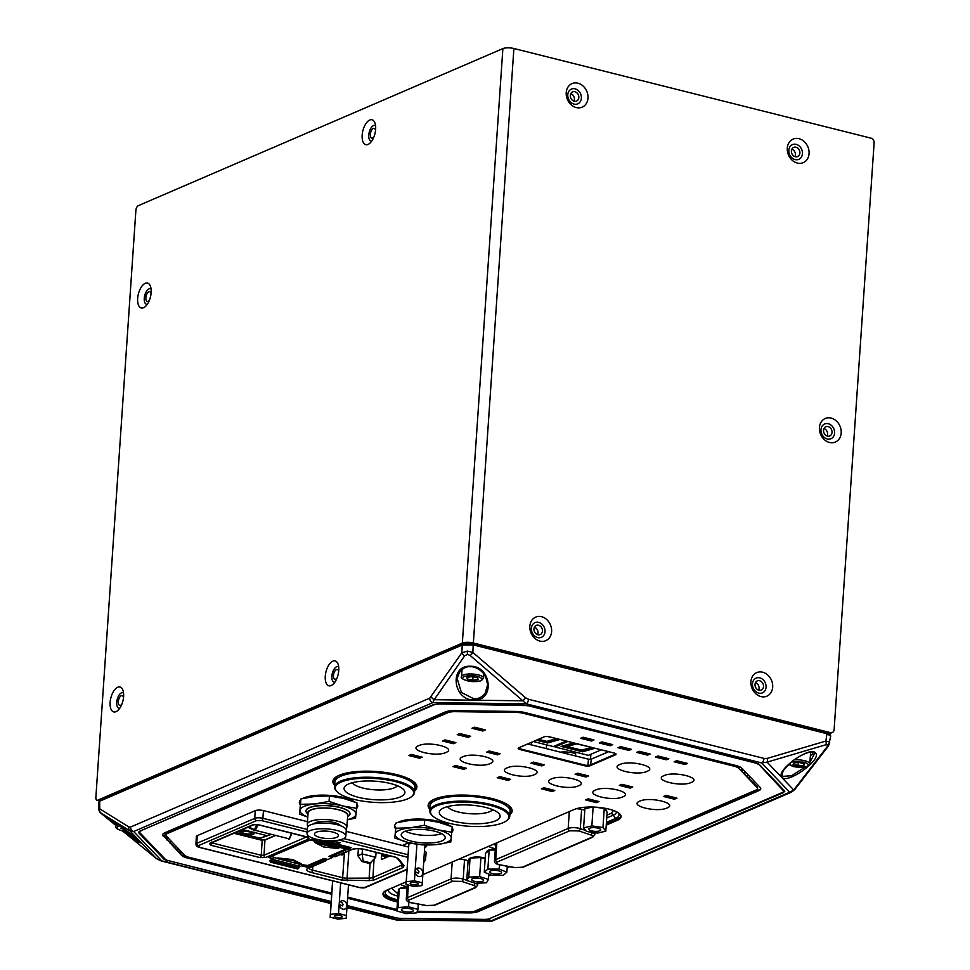 <?xml version="1.0" encoding="UTF-8"?>
<svg xmlns="http://www.w3.org/2000/svg" width="970" height="970" viewBox="0 0 970 970"><rect width="100%" height="100%" fill="white"/><g stroke="black" fill="none" stroke-linecap="round" stroke-linejoin="round"><path stroke-width="1.45" d="M429.916 808.604A42.098 12.804 3.9 0 1 428.17 804.93A42.098 12.804 -176.1 0 0 429.916 808.604M428.243 804.579A42.098 12.804 -176.1 0 0 429.965 807.889M334.686 784.694A42.098 12.804 3.9 0 1 332.952 781.02A42.098 12.804 -176.1 0 0 334.686 784.694M333.025 780.668A42.098 12.804 -176.1 0 0 334.735 783.978M300.373 804.069A29.27 8.9 3.9 0 1 299.39 801.875A29.27 8.9 -176.1 0 0 300.373 804.069M299.487 801.523A29.27 8.9 -176.1 0 0 300.445 803.378M395.602 827.98A29.27 8.9 3.9 0 1 394.608 825.785A29.27 8.9 -176.1 0 0 395.602 827.98M394.705 825.434A29.27 8.9 -176.1 0 0 395.675 827.277M606.335 823.688L617.393 818.922A25.462 7.736 -176.1 0 0 621.043 815.94M383.138 893.188A25.462 7.736 -176.1 0 0 397.554 900.524M509.965 813.345A42.098 12.804 -176.1 0 0 512.124 810.289M414.736 789.434A42.098 12.804 -176.1 0 0 416.894 786.391M356.645 807.052A29.27 8.9 -176.1 0 0 357.7 805.488M451.874 830.951A29.27 8.9 -176.1 0 0 452.917 829.398M424.787 846.01L425.369 845.755A10.027 3.043 -176.1 0 0 426.509 845.028M621.103 816.303A25.462 7.736 3.9 0 1 617.344 819.638A25.462 7.736 -176.1 0 0 621.103 816.303M488.759 875.025L489.935 874.528L488.759 875.025M507.213 867.083L508.571 866.501L507.213 867.083M606.286 824.403L617.344 819.638L606.286 824.403M397.506 901.239A25.462 7.736 3.9 0 1 383.029 893.54A25.462 7.736 -176.1 0 0 397.506 901.239M512.148 810.653A42.098 12.804 3.9 0 1 509.917 814.06A42.098 12.804 -176.1 0 0 512.148 810.653M416.918 786.755A42.098 12.804 3.9 0 1 414.687 790.15A42.098 12.804 -176.1 0 0 416.918 786.755M357.736 805.852A29.27 8.9 3.9 0 1 356.596 807.768A29.27 8.9 -176.1 0 0 357.736 805.852M452.966 829.762A29.27 8.9 3.9 0 1 451.826 831.678A29.27 8.9 -176.1 0 0 452.966 829.762M426.727 845.379A10.027 3.043 3.9 0 1 425.321 846.47A10.027 3.043 -176.1 0 0 426.727 845.379M783.445 789.701L758.334 763.754L783.42 789.98A6.814 2.073 3.9 0 1 783.724 790.659A6.814 2.073 3.9 0 0 783.42 789.98L783.372 790.695A6.814 2.073 3.9 0 1 783.675 791.374A6.814 2.073 3.9 0 1 782.657 792.357L489.341 918.723A6.814 2.073 3.9 0 1 484.636 919.39L400.513 918.335A6.814 2.073 3.9 0 1 395.845 917.765L347.09 905.531M331.194 901.53L168.222 860.62A6.814 2.073 3.9 0 1 165.3 859.287L140.032 832.878A6.814 2.073 3.9 0 1 139.728 832.199L139.777 831.484A6.814 2.073 3.9 0 1 139.91 831.108A6.814 2.073 3.9 0 0 139.777 831.484L138.977 833.036L164.185 859.371L164.306 858.244M341.67 917.183A4.013 1.225 3.9 0 1 337.136 917.426A4.013 1.225 3.9 0 1 334.262 916.056A4.013 1.225 3.9 0 1 334.868 915.474A4.013 1.225 3.9 0 1 339.403 915.219A4.013 1.225 3.9 0 1 342.264 916.601A4.013 1.225 3.9 0 1 341.67 917.183M339.379 904.452L342.434 905.907L343.101 904.464L341.307 901.7L340.397 901.627M343.416 900.79A4.413 3.613 66.7 0 0 341.391 900.936A4.413 3.613 66.7 0 0 339.464 905.24A4.413 3.613 66.7 0 0 342.846 909.169A4.413 3.613 66.7 0 0 344.871 909.035A4.413 3.613 66.7 0 0 346.811 904.731A4.413 3.613 66.7 0 0 343.416 900.79M340.64 882.87L338.554 913.522L330.418 914.358L332.698 880.881M330.418 914.358L330.127 917.159L337.984 919.123L346.12 918.299L346.411 915.498L338.554 913.522M348.497 884.846L346.411 915.498M330.127 917.159L332.601 880.857M810.362 755.763A13.034 3.965 -176.1 0 0 810.556 755.678A13.034 3.965 -176.1 0 0 812.508 753.799A13.034 3.965 -176.1 0 0 811.551 752.162M343.259 798.334L356.936 802.893L356.56 808.301L342.737 805.961L329.072 801.402L329.436 795.994L343.259 798.334M300.942 798.904L299.56 814.121L300.942 798.904L315.262 796.346L329.436 795.994M347.369 819.82L355.553 818.11L356.56 808.301M299.56 814.121L307.769 817.104M329.072 801.402L314.753 803.96L300.579 804.312M307.781 816.982A28.069 8.536 3.9 0 1 299.997 810.314A28.069 8.536 3.9 0 1 314.753 803.96A28.069 8.536 3.9 0 1 342.737 805.961A28.069 8.536 3.9 0 1 355.978 814.315A28.069 8.536 3.9 0 1 347.381 819.686M305.999 810.75A22.055 6.705 3.9 0 1 307.284 808.762A22.055 6.705 3.9 0 1 328.442 805.621A22.055 6.705 3.9 0 1 348.982 811.599A22.055 6.705 3.9 0 1 349.988 813.891M368.066 144.409A12.828 6.22 104.1 0 1 362.162 135.121A12.828 6.22 104.1 0 1 369.74 120.025A12.828 6.22 104.1 0 1 374.844 122.705A12.828 6.22 104.1 0 1 369.655 143.415A12.828 6.22 104.1 0 1 368.066 144.409M375.584 125.76A8.015 3.892 -75.9 0 0 373.498 125.615A8.015 3.892 -75.9 0 0 368.83 134.381A8.015 3.892 -75.9 0 0 371.74 141.062M331.182 685.547A12.828 6.22 104.1 0 1 325.265 676.26A12.828 6.22 104.1 0 1 332.843 661.152A12.828 6.22 104.1 0 1 337.96 663.832A12.828 6.22 104.1 0 1 332.758 684.541A12.828 6.22 104.1 0 1 331.182 685.547M338.688 666.899A8.015 3.892 -75.9 0 0 336.614 666.754A8.015 3.892 -75.9 0 0 331.934 675.52A8.015 3.892 -75.9 0 0 334.856 682.201M143.572 307.708A12.828 6.22 104.1 0 1 137.655 298.421A12.828 6.22 104.1 0 1 145.233 283.325A12.828 6.22 104.1 0 1 150.35 286.004A12.828 6.22 104.1 0 1 145.148 306.714A12.828 6.22 104.1 0 1 143.572 307.708M151.077 289.06A8.015 3.892 -75.9 0 0 149.004 288.914A8.015 3.892 -75.9 0 0 144.324 297.681A8.015 3.892 -75.9 0 0 147.246 304.362M116.036 711.653A12.828 6.22 104.1 0 1 110.119 702.365A12.828 6.22 104.1 0 1 117.697 687.269A12.828 6.22 104.1 0 1 122.814 689.949A12.828 6.22 104.1 0 1 117.612 710.658A12.828 6.22 104.1 0 1 116.036 711.653M123.542 693.004A8.015 3.892 -75.9 0 0 121.468 692.859A8.015 3.892 -75.9 0 0 116.788 701.637A8.015 3.892 -75.9 0 0 119.698 708.306M576.277 107.573A12.828 10.524 -113.3 0 1 566.225 92.647A12.828 10.524 -113.3 0 1 577.938 83.19A12.828 10.524 -113.3 0 1 587.99 98.115A12.828 10.524 -113.3 0 1 576.277 107.573M575.101 88.852A8.015 6.572 66.7 0 0 567.777 94.757A8.015 6.572 66.7 0 0 574.058 104.093A8.015 6.572 66.7 0 0 581.382 98.176A8.015 6.572 66.7 0 0 575.101 88.852M797.34 163.069A12.828 10.524 -113.3 0 1 787.288 148.143A12.828 10.524 -113.3 0 1 799.001 138.686A12.828 10.524 -113.3 0 1 809.053 153.612A12.828 10.524 -113.3 0 1 797.34 163.069M796.152 144.348A8.015 6.572 66.7 0 0 788.84 150.265A8.015 6.572 66.7 0 0 795.121 159.589A8.015 6.572 66.7 0 0 802.432 153.672A8.015 6.572 66.7 0 0 796.152 144.348M539.902 641.085A12.828 10.524 -113.3 0 1 529.85 626.159A12.828 10.524 -113.3 0 1 541.563 616.702A12.828 10.524 -113.3 0 1 551.615 631.628A12.828 10.524 -113.3 0 1 539.902 641.085M538.726 622.364A8.015 6.572 66.7 0 0 531.402 628.281A8.015 6.572 66.7 0 0 537.683 637.605A8.015 6.572 66.7 0 0 545.007 631.688A8.015 6.572 66.7 0 0 538.726 622.364M760.965 696.581A12.828 10.524 -113.3 0 1 750.913 681.655A12.828 10.524 -113.3 0 1 762.626 672.198A12.828 10.524 -113.3 0 1 772.678 687.124A12.828 10.524 -113.3 0 1 760.965 696.581M759.789 677.86A8.015 6.572 66.7 0 0 752.465 683.777A8.015 6.572 66.7 0 0 758.746 693.101A8.015 6.572 66.7 0 0 766.07 687.184A8.015 6.572 66.7 0 0 759.789 677.86M829.483 442.465A12.828 10.524 -113.3 0 1 819.432 427.54A12.828 10.524 -113.3 0 1 831.144 418.082A12.828 10.524 -113.3 0 1 841.196 433.008A12.828 10.524 -113.3 0 1 829.483 442.465M828.307 423.745A8.015 6.572 66.7 0 0 820.984 429.649A8.015 6.572 66.7 0 0 827.264 438.986A8.015 6.572 66.7 0 0 834.588 433.069A8.015 6.572 66.7 0 0 828.307 423.745M99.449 800.614L97.727 800.177A4.013 1.94 104.1 0 1 97.012 800.262A4.013 1.94 104.1 0 1 95.872 797.279L135.885 210.417A4.013 1.94 104.1 0 1 138.249 205.688L502.872 48.609A8.015 2.437 3.9 0 1 513.882 48.5L870.987 138.152A4.013 3.286 -113.3 0 1 874.128 142.82L834.115 729.682A4.013 3.286 66.7 0 1 832.296 732.508L829.774 733.599A4.013 3.286 -113.3 0 1 829.52 733.696M97.727 800.177L462.338 643.098A8.015 2.437 3.9 0 1 473.36 642.989L830.453 732.641A4.013 3.286 66.7 0 0 832.296 732.508M599.812 830.781A6.014 1.831 3.9 0 1 593.009 831.157A6.014 1.831 3.9 0 1 588.705 829.095A6.014 1.831 3.9 0 1 589.602 828.222A6.014 1.831 3.9 0 1 596.404 827.846A6.014 1.831 3.9 0 1 600.709 829.908A6.014 1.831 3.9 0 1 599.812 830.781M583.588 827.859L591.846 825.906L602.964 827.543L605.826 831.144L597.568 833.097L586.45 831.46L583.588 827.859L584.886 808.81L592.391 807.028M595.046 807.137L604.261 808.495L607.123 812.084L605.826 831.144M593.131 807.052L591.846 825.906M602.964 827.543L604.261 808.495M149.404 300.251A5.008 2.425 104.1 0 1 148.155 301.306A5.008 2.425 104.1 0 1 147.258 301.403A5.008 2.425 104.1 0 1 145.949 296.82A5.008 2.425 104.1 0 1 148.81 291.776A5.008 2.425 104.1 0 1 149.707 291.679A5.008 2.425 104.1 0 1 151.053 293.704M121.868 704.196A5.008 2.425 104.1 0 1 120.62 705.251A5.008 2.425 104.1 0 1 119.722 705.348A5.008 2.425 104.1 0 1 118.413 700.764A5.008 2.425 104.1 0 1 121.274 695.72A5.008 2.425 104.1 0 1 122.171 695.623A5.008 2.425 104.1 0 1 123.505 697.648M795.315 156.728A5.008 4.11 -113.3 0 1 791.459 152.254A5.008 4.11 -113.3 0 1 793.654 147.367A5.008 4.11 -113.3 0 1 795.958 147.21A5.008 4.11 -113.3 0 1 799.813 151.672A5.008 4.11 -113.3 0 1 797.619 156.57A5.008 4.11 -113.3 0 1 795.315 156.728M574.252 101.232A5.008 4.11 -113.3 0 1 570.396 96.757A5.008 4.11 -113.3 0 1 572.591 91.871A5.008 4.11 -113.3 0 1 574.907 91.701A5.008 4.11 -113.3 0 1 578.75 96.175A5.008 4.11 -113.3 0 1 576.556 101.074A5.008 4.11 -113.3 0 1 574.252 101.232M827.458 436.124A5.008 4.11 -113.3 0 1 823.615 431.65A5.008 4.11 -113.3 0 1 825.797 426.764A5.008 4.11 -113.3 0 1 828.113 426.594A5.008 4.11 -113.3 0 1 831.957 431.068A5.008 4.11 -113.3 0 1 829.762 435.966A5.008 4.11 -113.3 0 1 827.458 436.124M537.877 634.744A5.008 4.11 -113.3 0 1 534.034 630.27A5.008 4.11 -113.3 0 1 536.228 625.383A5.008 4.11 -113.3 0 1 538.532 625.226A5.008 4.11 -113.3 0 1 542.375 629.688A5.008 4.11 -113.3 0 1 540.193 634.586A5.008 4.11 -113.3 0 1 537.877 634.744M758.94 690.24A5.008 4.11 -113.3 0 1 755.084 685.778A5.008 4.11 -113.3 0 1 757.279 680.879A5.008 4.11 -113.3 0 1 759.595 680.722A5.008 4.11 -113.3 0 1 763.438 685.196A5.008 4.11 -113.3 0 1 761.244 690.082A5.008 4.11 -113.3 0 1 758.94 690.24M337.014 678.091A5.008 2.425 104.1 0 1 334.868 679.242A5.008 2.425 104.1 0 1 333.462 675.508A5.008 2.425 104.1 0 1 337.317 669.518A5.008 2.425 104.1 0 1 338.663 671.531M373.899 136.952A5.008 2.425 104.1 0 1 371.765 138.104A5.008 2.425 104.1 0 1 370.346 134.381A5.008 2.425 104.1 0 1 374.202 128.379A5.008 2.425 104.1 0 1 375.548 130.404M795.024 156.655A5.008 4.11 66.7 0 0 791.823 149.198M573.973 101.147A5.008 4.11 66.7 0 0 570.76 93.69M827.18 436.039A5.008 4.11 66.7 0 0 823.966 428.582M537.598 634.671A5.008 4.11 66.7 0 0 534.385 627.202M758.661 690.167A5.008 4.11 66.7 0 0 755.448 682.71M417.197 911.533L468.898 912.176A13.628 4.147 -176.1 0 0 478.295 910.842L758.77 790.016A13.628 4.147 -176.1 0 0 760.735 788.392M162.717 834.467A13.628 4.147 -176.1 0 0 163.299 835.461L181.681 854.679A13.628 4.147 -176.1 0 0 187.513 857.334L331.74 893.54M347.636 897.529L396.912 909.909M416.942 912.249L468.849 912.891L468.898 912.176M187.513 857.334L187.465 858.05L331.691 894.255M347.587 898.244L396.863 910.624M187.465 858.05A13.628 4.147 3.9 0 1 181.632 855.394L181.681 854.679M163.299 835.461L181.632 855.394M163.251 836.176A13.628 4.147 3.9 0 1 162.645 834.818A13.628 4.147 3.9 0 1 164.682 832.842L445.157 712.004A13.628 4.147 3.9 0 1 454.554 710.67L515.773 711.434A13.628 4.147 3.9 0 1 525.109 712.586L735.939 765.524A13.628 4.147 3.9 0 1 741.771 768.179L760.153 787.397A13.628 4.147 3.9 0 1 760.759 788.755A13.628 4.147 3.9 0 1 758.722 790.732L758.77 790.016M478.295 910.842L478.246 911.57L758.722 790.732M478.246 911.57A13.628 4.147 3.9 0 1 468.849 912.891M783.372 790.695L758.14 763.657M755.206 762.711L755.193 762.953A6.814 2.073 3.9 0 1 758.103 764.275M755.193 762.953L527.583 705.566M522.915 704.984L522.903 705.226A6.814 2.073 3.9 0 1 527.571 705.808M522.903 705.226L438.779 703.917M434.099 704.426L434.063 704.838A6.814 2.073 3.9 0 1 438.767 704.171M434.063 704.838L140.783 830.744M139.728 832.199A6.814 2.073 3.9 0 1 140.747 831.205M462.702 678.066L464.169 676.429C472.463 674.768 478.513 675.617 482.284 678.988L480.829 680.613C478.234 682.965 460.992 680.528 462.702 678.066M472.79 680.443L478.04 679.74L477.749 677.824L472.208 676.611L466.958 677.315L467.249 679.23L472.79 680.443L477.652 679.267L477.422 677.751M467.249 679.23L472.802 679.921L473.008 676.781M467.431 677.242L467.661 678.794L467.77 677.205M791.447 761.886L803.887 762.117C810.326 764.409 809.938 766.154 802.723 767.318L793.557 766.567L788.974 764.033M794.066 759.874A11.022 3.346 3.9 0 1 804.603 760.698A11.022 3.346 3.9 0 1 809.804 763.948L810.508 753.654A11.022 3.346 -176.1 0 0 809.768 752.332M793.036 764.772L798.08 766.191L803.778 765.766L804.421 763.911L799.365 762.493L793.666 762.917L793.036 764.772L803.778 765.766M798.08 766.191L798.371 762.565M793.981 762.893L793.472 764.36M803.536 763.669L803.427 765.281L803.948 763.778M500.666 873.497A6.014 1.831 3.9 0 1 493.863 873.861A6.014 1.831 3.9 0 1 489.559 871.8A6.014 1.831 3.9 0 1 490.468 870.939A6.014 1.831 3.9 0 1 497.27 870.563A6.014 1.831 3.9 0 1 501.563 872.624A6.014 1.831 3.9 0 1 500.666 873.497M484.26 872.236L487.861 869.108L499.162 869.084L506.873 872.188L503.272 875.316L491.96 875.34L484.26 872.236L485.558 853.188L489.159 850.059L495.246 850.047M489.159 850.059L487.861 869.108M506.873 872.188L507.274 866.259M499.162 869.084L499.453 864.816M482.708 881.233A6.014 1.831 3.9 0 1 475.906 881.597A6.014 1.831 3.9 0 1 471.602 879.547A6.014 1.831 3.9 0 1 472.511 878.674A6.014 1.831 3.9 0 1 479.313 878.299A6.014 1.831 3.9 0 1 483.606 880.36A6.014 1.831 3.9 0 1 482.708 881.233M466.752 880.481L468.765 877.135L479.629 876.601L488.468 879.414L486.443 882.773L475.591 883.294L466.752 880.481L468.049 861.433L470.062 858.086L480.926 857.553L485.17 858.899M488.468 879.414L488.832 874.079M479.629 876.601L480.926 857.553M468.765 877.135L470.062 858.086M127.555 831.423L121.626 830.611C117.406 829.398 116.109 828.089 117.746 826.67L120.062 825.797M122.062 827.264L120.595 828.247L125.736 830.029M124.378 829.993L125.057 829.508M121.129 827.895L124.609 829.168M417.549 884.494A4.013 1.225 3.9 0 1 413.002 884.737A4.013 1.225 3.9 0 1 410.14 883.367A4.013 1.225 3.9 0 1 410.746 882.785A4.013 1.225 3.9 0 1 415.281 882.53A4.013 1.225 3.9 0 1 418.143 883.912A4.013 1.225 3.9 0 1 417.549 884.494M415.257 871.763L418.312 873.218L418.967 871.775L417.185 869.011L416.275 868.938M419.295 868.101A4.413 3.613 66.7 0 0 417.258 868.247A4.413 3.613 66.7 0 0 415.33 872.551A4.413 3.613 66.7 0 0 418.725 876.48A4.413 3.613 66.7 0 0 420.75 876.346A4.413 3.613 66.7 0 0 422.678 872.042A4.413 3.613 66.7 0 0 419.295 868.101M413.85 886.434L421.998 885.61L422.289 882.809L414.433 880.833L406.284 881.669L405.993 884.47L413.85 886.434M411.522 843.282L408.891 843.56L405.993 884.47M422.289 882.809L424.86 845.003M408.891 843.56L406.284 881.669M416.918 844.264L414.433 880.833M412.48 911.485A6.014 1.831 3.9 0 1 405.678 911.861A6.014 1.831 3.9 0 1 401.386 909.799A6.014 1.831 3.9 0 1 402.283 908.926A6.014 1.831 3.9 0 1 409.085 908.55A6.014 1.831 3.9 0 1 413.378 910.612A6.014 1.831 3.9 0 1 412.48 911.485M396.839 910.988L398.027 907.556L408.576 906.768L417.924 909.423L416.736 912.855L406.187 913.643L396.839 910.988L398.137 891.939L399.325 888.508L407.073 887.926M417.924 909.423L418.288 904.101M408.576 906.768L408.891 902.076M398.027 907.556L399.325 888.508M355.141 802.178A29.27 8.9 -176.1 0 0 330.418 795.436A29.27 8.9 -176.1 0 0 303.719 797.995A29.27 8.9 -176.1 0 0 302.652 798.492M300.845 799.68A29.27 8.9 -176.1 0 0 299.342 802.226A29.27 8.9 -176.1 0 0 300.312 804.76M450.371 826.088A29.27 8.9 -176.1 0 0 425.648 819.347A29.27 8.9 -176.1 0 0 398.937 821.893A29.27 8.9 -176.1 0 0 397.87 822.402M396.075 823.578A29.27 8.9 -176.1 0 0 394.56 826.137A29.27 8.9 -176.1 0 0 395.53 828.671M509.868 814.776A42.098 12.804 -176.1 0 0 512.136 811.017A42.098 12.804 -176.1 0 0 482.054 796.588A42.098 12.804 -176.1 0 0 434.427 799.183A42.098 12.804 -176.1 0 0 428.134 805.294A42.098 12.804 -176.1 0 0 429.868 809.319M414.639 790.865A42.098 12.804 -176.1 0 0 416.906 787.106A42.098 12.804 -176.1 0 0 386.836 772.69A42.098 12.804 -176.1 0 0 339.197 775.285A42.098 12.804 -176.1 0 0 332.904 781.384A42.098 12.804 -176.1 0 0 334.638 785.409M331.764 893.127L189.15 857.322A10.427 3.165 3.9 0 1 184.7 855.285L166.306 836.067A10.427 3.165 3.9 0 1 165.846 835.037A10.427 3.165 3.9 0 1 167.398 833.521L447.885 712.683A10.427 3.165 3.9 0 1 455.063 711.665L516.283 712.441A10.427 3.165 3.9 0 1 523.424 713.314L734.254 766.251A10.427 3.165 3.9 0 1 738.716 768.276L757.097 787.495A10.427 3.165 3.9 0 1 757.558 788.537A10.427 3.165 3.9 0 1 756.006 790.041L475.518 910.878A10.427 3.165 3.9 0 1 468.34 911.897L417.282 911.254M396.936 909.484L347.66 897.117M687.524 763.426L676.648 760.698L674.114 761.777L685.002 764.518L687.524 763.426M650.118 754.029L639.23 751.301L636.708 752.393L647.584 755.121L650.118 754.029M612.713 744.645L601.824 741.904L599.302 742.996L610.178 745.736L612.713 744.645M485.388 729.925L474.512 727.185L471.978 728.276L482.866 731.016L485.388 729.925M676.939 798.128L666.063 795.4L663.529 796.491L674.417 799.219L676.939 798.128M632.731 787.034L621.843 784.306L619.321 785.385L630.197 788.125L632.731 787.034M588.523 775.939L577.635 773.199L575.101 774.29L585.989 777.019L588.523 775.939M544.303 764.833L533.427 762.105L530.893 763.196L541.781 765.924L544.303 764.833M500.096 753.738L489.207 750.998L486.685 752.089L497.561 754.83L500.096 753.738M455.888 742.632L445 739.904L442.465 740.995L453.354 743.723L455.888 742.632M647.026 771.368C658.727 766.894 629.906 759.643 619.83 764.53C608.069 768.992 636.999 776.267 647.026 771.368M691.246 782.463C702.947 778.001 674.126 770.738 664.05 775.624C652.289 780.086 681.219 787.373 691.246 782.463M666.984 807.986C678.685 803.524 649.864 796.261 639.788 801.159C628.026 805.609 656.957 812.896 666.984 807.986M622.764 796.891C634.465 792.429 605.644 785.166 595.568 790.053C583.807 794.515 612.737 801.802 622.764 796.891M578.557 785.797C590.257 781.323 561.436 774.06 551.36 778.958C539.599 783.42 568.529 790.695 578.557 785.797M534.349 774.69C546.049 770.228 517.228 762.966 507.152 767.852C495.391 772.314 524.321 779.601 534.349 774.69M490.129 763.596C501.829 759.122 473.008 751.871 462.933 756.758C451.171 761.22 480.101 768.495 490.129 763.596M445.921 752.49C457.622 748.028 428.801 740.765 418.725 745.663C406.963 750.113 435.894 757.4 445.921 752.49M606.238 825.118L617.296 820.353A25.462 7.736 -176.1 0 0 621.103 816.655A25.462 7.736 -176.1 0 0 602.916 807.937A25.462 7.736 -176.1 0 0 574.107 809.513L422.835 874.673M488.71 875.74L490.771 874.867M507.164 867.798L509.699 866.707M406.175 881.851L386.775 890.205A25.462 7.736 -176.1 0 0 382.968 893.903A25.462 7.736 -176.1 0 0 397.457 901.967M408.891 842.687A10.027 3.043 -176.1 0 0 408.273 842.918L402.332 845.476M424.69 847.44L425.272 847.186A10.027 3.043 -176.1 0 0 426.776 845.743A10.027 3.043 -176.1 0 0 426.558 845.028M356.548 808.483A29.27 8.9 -176.1 0 0 357.736 806.215A29.27 8.9 -176.1 0 0 356.863 803.803M451.765 832.393A29.27 8.9 -176.1 0 0 452.966 830.114A29.27 8.9 -176.1 0 0 452.093 827.713M422.156 757.158L411.28 754.43L408.746 755.521L419.634 758.249L422.156 757.158M466.376 768.264L455.488 765.536L452.966 766.615L463.842 769.355L466.376 768.264M510.584 779.359L499.708 776.63L497.173 777.722L508.062 780.45L510.584 779.359M554.791 790.465L543.915 787.725L541.381 788.816L552.269 791.556L554.791 790.465M599.011 801.559L588.123 798.831L585.601 799.923L596.477 802.651L599.011 801.559M470.632 736.279L459.756 733.55L457.222 734.642L468.11 737.37L470.632 736.279M594.004 739.94L583.115 737.212L580.593 738.303L591.47 741.031L594.004 739.94M631.409 749.337L620.533 746.609L617.999 747.7L628.887 750.428L631.409 749.337M668.827 758.734L657.939 755.994L655.417 757.085L666.293 759.813L668.827 758.734M584.667 765.766A4.013 1.225 -176.1 0 0 590.172 765.718L615.465 754.818A4.013 1.225 -176.1 0 0 616.059 754.236A4.013 1.225 -176.1 0 0 614.168 753.059L549.553 736.836A4.013 1.225 -176.1 0 0 544.049 736.885L518.756 747.785A4.013 1.225 -176.1 0 0 518.15 748.367A4.013 1.225 -176.1 0 0 520.041 749.543L584.667 765.766L584.716 765.051A4.013 1.225 -176.1 0 0 590.221 765.003L590.172 765.718M455.063 711.665L455.112 710.949A10.427 3.165 -176.1 0 0 447.934 711.968L447.885 712.683M167.398 833.521L167.446 832.806L447.934 711.968M167.446 832.806A10.427 3.165 -176.1 0 0 165.894 834.321L165.846 835.037M757.558 788.537L757.606 787.822A10.427 3.165 -176.1 0 0 757.146 786.779L757.097 787.495M738.716 768.276L757.146 786.779M738.764 767.561A10.427 3.165 -176.1 0 0 734.302 765.524L734.254 766.251M523.424 713.314L523.473 712.598L734.302 765.524M523.473 712.598A10.427 3.165 -176.1 0 0 516.331 711.725L516.283 712.441M455.112 710.949L516.331 711.725M686.505 763.172L685.002 764.518M675.181 761.317L685.05 763.802M649.1 753.775L647.584 755.121M637.775 751.932L647.633 754.405M611.694 744.39L610.178 745.736M600.369 742.535L610.227 745.009M484.369 729.67L482.866 731.016M473.045 727.815L482.914 730.301M675.92 797.873L674.417 799.219M664.595 796.03L674.465 798.504M631.712 786.779L630.197 788.125M620.388 784.936L630.245 787.41M587.505 775.673L585.989 777.019M576.18 773.83L586.038 776.303M543.285 764.578L541.781 765.924M531.96 762.735L541.83 765.209M499.077 753.484L497.561 754.83M487.752 751.629L497.61 754.102M454.869 742.377L453.354 743.723M443.545 740.534L453.402 743.008M421.138 756.903L419.634 758.249M409.813 755.06L419.683 757.534M465.357 768.01L463.842 769.355M454.033 766.154L463.89 768.64M509.565 779.104L508.062 780.45M498.24 777.261L508.11 779.735M553.773 790.211L552.269 791.556M542.448 788.355L552.318 790.829M597.993 801.305L596.477 802.651M586.668 799.462L596.526 801.935M469.613 736.024L468.11 737.37M458.289 734.181L468.158 736.654M592.985 739.686L591.47 741.031M581.66 737.843L591.518 740.316M630.391 749.082L628.887 750.428M619.066 747.239L628.936 749.713M667.809 758.467L666.293 759.813M656.484 756.624L666.341 759.098M615.465 754.818L615.513 754.102L590.221 765.003M518.356 748.015A4.013 1.225 -176.1 0 0 520.09 748.828L584.716 765.051M250.769 831.557A7.02 1.964 4.8 0 1 254.079 833.533A7.02 1.964 4.8 0 1 250.43 834.94A7.02 1.964 4.8 0 1 243.421 834.345A7.02 1.964 4.8 0 1 240.099 832.357A7.02 1.964 4.8 0 1 243.761 830.963A7.02 1.964 4.8 0 1 250.769 831.557M254.067 833.339A7.02 1.964 -175.2 0 0 254.116 833.145A7.02 1.964 -175.2 0 0 253.558 832.284L246.671 830.562A7.02 1.964 -175.2 0 0 240.136 831.981A7.02 1.964 -175.2 0 0 240.148 832.175M242.16 832.345A5.008 1.406 -175.2 0 0 244.501 833.557A5.008 1.406 -175.2 0 0 252.054 833.169M244.464 833.945A5.008 1.406 4.8 0 1 242.1 832.527A5.008 1.406 4.8 0 1 244.707 831.52A5.008 1.406 4.8 0 1 249.714 831.945A5.008 1.406 4.8 0 1 252.091 833.363A5.008 1.406 4.8 0 1 249.472 834.37A5.008 1.406 4.8 0 1 244.464 833.945M271.903 859.59L271.345 861.724L270.327 862.112L269.915 860.438L273.71 858.802L268.629 857.528L313.662 838.468M330.333 840.844L328.139 841.79L322.307 840.335M350.085 848.047L351.079 847.622L337.148 844.058L340.191 842.748L332.455 840.808M306.775 865.689L306.69 867.083L322.028 860.475L322.731 859.044L326.696 860.063L308.145 868.089C305.514 869.593 306.593 871.06 311.382 872.491L341.452 880.045L369.4 880.627L374.505 879.838L403.096 867.519L404.041 865.701L398.512 858.68L394.972 856.983L364.89 849.441C359.446 848.301 354.862 848.338 351.14 849.574L334.856 856.583L335.862 856.122L332.455 855.989L331.898 855.116L332.455 855.989L347.248 849.271M306.69 867.083L301.597 865.81L299.075 866.889M277.044 863.797L286.065 866.064M307.478 837.159A2.001 1.649 66.7 0 0 308.993 838.844L307.708 837.086A2.001 0.97 104.1 0 1 307.344 837.122A2.001 0.97 104.1 0 1 307.053 836.916M306.556 836.928L264.01 855.249A2.001 1.649 66.7 0 0 265.586 857.553L308.993 838.844M264.955 840.032L264.01 855.249L261.257 855.285A2.001 0.97 104.1 0 1 260.069 857.601L265.586 857.553M262.191 840.226L261.257 855.285L211.945 842.906A2.001 0.97 104.1 0 1 210.769 845.222L260.069 857.601M257.765 824.573A2.001 0.97 -75.9 0 0 258.032 824.742A2.001 0.97 -75.9 0 0 258.396 824.706L252.891 824.767A2.001 1.649 -113.3 0 0 253.813 824.694L210.393 843.403A2.001 1.649 -113.3 0 1 209.471 843.463L210.769 845.222M273.71 858.802L273.795 857.662M337.148 844.058L328.988 841.427M308.145 868.089A2.001 1.649 -113.3 0 0 309.066 868.029L325.774 860.839L326.902 859.19M301.682 864.67L301.597 865.81M408.552 847.04L346.181 831.375M307.454 821.663L263.452 810.605L262.858 818.292L307.332 829.459M261.682 820.62A2.001 0.97 -75.9 0 0 262.858 818.292A5.868 1.782 3.9 0 0 254.795 818.377L255.195 810.69L197.237 835.667L196.837 843.342L254.795 818.377A2.001 1.649 66.7 0 0 256.359 820.681L261.682 820.62L307.15 832.042M337.196 841.996L337.099 843.463M312.898 840.638L316.026 839.705L349.151 848.022L350.012 849.308L349.285 849.781L312.898 840.638L312.752 838.856M381.731 853.794L381.38 859.565L389.976 855.855M297.414 868.865L298.554 868.55L299.136 866.089L272.4 859.371M423.914 858.814A5.868 1.782 3.9 0 1 425.478 860.172L426.133 852.521A6.014 1.831 -176.1 0 0 424.448 851.09M407.036 869.229L364.817 887.429L359.494 887.477L199.65 847.343L198.401 845.646A2.001 1.649 -113.3 0 1 196.837 843.342A5.868 1.782 3.9 0 0 195.952 844.203L196.34 836.54A6.014 1.831 3.9 0 1 197.237 835.667M255.195 810.69A6.014 1.831 3.9 0 1 263.452 810.605M384.605 858.171L384.738 856.268M349.721 849.635L314.219 840.323M299.306 864.124L299.136 866.089M291.849 833.23L289.084 838.807A40.097 19.448 -75.9 0 0 291.558 833.157M259.875 838.056L235.734 832.49M255.001 830.744L254.952 830.732A0.8 0.703 -63.3 0 1 254.467 829.786L255.098 830.72M509.759 816.303L510.099 811.356A40.097 12.186 -176.1 0 0 481.459 797.619A40.097 12.186 -176.1 0 0 436.088 800.092A40.097 12.186 -176.1 0 0 430.098 805.9L429.758 810.847A40.097 12.186 3.9 0 1 435.748 805.039A40.097 12.186 3.9 0 1 481.12 802.566A40.097 12.186 3.9 0 1 509.759 816.303A40.097 12.186 3.9 0 1 507.407 820.05L506.607 820.681A39.297 11.943 3.9 0 1 503.042 822.705A39.297 11.943 3.9 0 1 464.812 825.919A39.297 11.943 3.9 0 1 432.305 815.612A39.297 11.943 3.9 0 1 436.379 805.973A39.297 11.943 3.9 0 1 486.77 804.615A39.297 11.943 3.9 0 1 506.607 820.681M495.561 820.826A30.47 9.263 3.9 0 1 461.077 822.705A30.47 9.263 3.9 0 1 439.313 812.266A30.47 9.263 3.9 0 1 443.86 807.852A30.47 9.263 3.9 0 1 478.343 805.973A30.47 9.263 3.9 0 1 500.108 816.413A30.47 9.263 3.9 0 1 495.561 820.826M492.663 809.671A23.05 7.008 3.9 0 1 489.789 811.623A23.05 7.008 3.9 0 1 465.976 813.357A23.05 7.008 3.9 0 1 447.606 806.603M432.305 815.612L431.589 814.873A40.097 12.186 3.9 0 1 429.758 810.847M414.542 792.405L414.881 787.446A40.097 12.186 -176.1 0 0 386.23 773.708A40.097 12.186 -176.1 0 0 340.87 776.182A40.097 12.186 -176.1 0 0 334.868 781.99L334.541 786.949A40.097 12.186 3.9 0 1 340.531 781.129A40.097 12.186 3.9 0 1 395.614 780.595A40.097 12.186 3.9 0 1 414.542 792.405A40.097 12.186 3.9 0 1 412.177 796.14L411.377 796.77A39.297 11.943 3.9 0 1 353.832 799.328A39.297 11.943 3.9 0 1 337.075 791.702A39.297 11.943 3.9 0 1 350.449 779.492A39.297 11.943 3.9 0 1 395.142 781.541A39.297 11.943 3.9 0 1 411.377 796.77M400.331 796.928A30.47 9.263 3.9 0 1 365.86 798.807A30.47 9.263 3.9 0 1 344.083 788.367A30.47 9.263 3.9 0 1 348.642 783.942A30.47 9.263 3.9 0 1 383.114 782.062A30.47 9.263 3.9 0 1 404.89 792.502A30.47 9.263 3.9 0 1 400.331 796.928M397.433 785.761A23.05 7.008 3.9 0 1 394.56 787.725A23.05 7.008 3.9 0 1 370.758 789.459A23.05 7.008 3.9 0 1 352.389 782.693M337.075 791.702L336.36 790.974A40.097 12.186 3.9 0 1 334.541 786.949M344.98 848.702L345.138 849.393L328.83 856.413L332.746 857.395L327.957 859.456L324.053 858.474L307.745 865.507L301.452 864.61M312.801 840.59L311.394 840.226L311.443 839.414M277.638 858.632L271.358 856.364L309.224 840.129M332.831 856.158L332.746 857.395M309.927 840.068L311.394 840.226M338.809 847.828L314.995 841.851L314.947 842.615L323.689 846.968L338.748 848.592L338.809 847.828M292.758 859.553L277.687 857.929L277.638 858.692L301.452 864.67L292.71 860.317L292.758 859.553L301.5 863.906L301.452 864.67M338.748 848.592L314.947 842.615M292.71 860.317L277.638 858.692M307.963 814.206L306.981 813.187A22.055 6.705 3.9 0 1 305.974 810.968A22.055 6.705 3.9 0 1 309.272 807.768A22.055 6.705 3.9 0 1 339.573 807.476A22.055 6.705 3.9 0 1 349.976 813.963A22.055 6.705 3.9 0 1 348.679 816.025L347.563 816.898M307.975 814.024A20.212 6.147 3.9 0 1 316.596 808.422A20.212 6.147 3.9 0 1 338.481 809.647A20.212 6.147 3.9 0 1 347.575 816.728M308.193 826.307A19.849 6.038 3.9 0 1 307.284 824.306A19.849 6.038 3.9 0 1 310.242 821.432A19.849 6.038 3.9 0 1 332.698 820.208A19.849 6.038 3.9 0 1 346.884 826.998A19.849 6.038 3.9 0 1 345.708 828.865M346.884 826.998L347.66 815.576A19.849 6.038 -176.1 0 0 333.474 808.774A19.849 6.038 -176.1 0 0 311.018 809.998A19.849 6.038 -176.1 0 0 308.06 812.872L307.284 824.306M340.434 825.7A13.628 4.147 -176.1 0 0 329.545 821.723A13.628 4.147 -176.1 0 0 315.517 822.754A13.628 4.147 -176.1 0 0 313.843 823.882M309.963 830.659A19.448 5.917 3.9 0 1 331.958 829.459A19.448 5.917 3.9 0 1 345.853 836.128A19.448 5.917 3.9 0 1 342.956 838.941A19.448 5.917 3.9 0 1 320.949 840.141A19.448 5.917 3.9 0 1 307.053 833.472A19.448 5.917 3.9 0 1 309.963 830.659M345.853 836.128L346.241 830.405A19.448 5.917 -176.1 0 0 332.346 823.748A19.448 5.917 -176.1 0 0 310.351 824.936A19.448 5.917 -176.1 0 0 307.441 827.762L307.053 833.472M316.256 832.236A12.028 3.662 -176.1 0 0 314.45 833.982A12.028 3.662 -176.1 0 0 323.046 838.104A12.028 3.662 -176.1 0 0 336.663 837.365A12.028 3.662 -176.1 0 0 338.457 835.619A12.028 3.662 -176.1 0 0 329.861 831.496A12.028 3.662 -176.1 0 0 316.256 832.236M533.294 741.516L553.373 746.56L566.225 741.019M560.054 739.467L547.468 742.996L536.361 740.195M537.489 739.71L547.516 742.232L547.468 742.996M547.516 742.232L558.647 739.116M556.21 738.51L547.456 736.521M538.459 739.298L546.728 741.371L556.198 738.716M555.155 745.784L555.07 746.985L588.402 755.351L601.255 749.81M567.923 741.444L555.07 746.985M595.083 748.258L582.497 751.786L561.084 746.415L573.67 742.887M562.551 746.003L582.546 751.022L582.497 751.786M582.546 751.022L593.676 747.906M591.239 747.3L576.726 743.869L567.244 746.524L567.304 745.76L575.719 743.396M567.244 746.524L581.757 750.162L591.227 747.506M560.381 752.15A12.428 3.783 3.9 0 1 575.634 753.69M358.379 848.702L357.894 855.734L361.871 861.542L369.691 863.506L375.717 857.334L376.045 852.363M362.44 849.053L362.113 853.915L357.894 855.734M361.871 861.542L363.132 860.996L362.113 853.915L375.717 857.334M363.132 860.996L370.952 862.961M385.987 854.861L383.029 856.134L383.15 854.146M388.352 856.558L383.029 856.134M340.325 854.57L342.119 855.019L344.993 852.557M341.598 854.024L343.38 854.473M405.387 831.181A22.055 6.705 -176.1 0 0 441.556 833.642M404.514 831.532A22.055 6.705 -176.1 0 0 401.216 834.721A22.055 6.705 -176.1 0 0 416.967 842.275A22.055 6.705 -176.1 0 0 441.92 840.917A22.055 6.705 -176.1 0 0 445.218 837.728A22.055 6.705 -176.1 0 0 429.455 830.162A22.055 6.705 -176.1 0 0 404.514 831.532M451.208 838.226A28.069 8.536 3.9 0 1 436.451 844.579A28.069 8.536 3.9 0 1 408.455 842.578A28.069 8.536 3.9 0 1 395.214 834.224A28.069 8.536 3.9 0 1 409.97 827.871A28.069 8.536 3.9 0 1 437.967 829.871A28.069 8.536 3.9 0 1 451.208 838.226L451.79 832.212L437.967 829.871L424.302 825.312L409.97 827.871L395.796 828.21L394.79 838.019L408.455 842.578L422.277 844.918L436.451 844.579L450.783 842.021L451.208 838.226M395.796 828.21L394.79 838.019M451.79 832.212L452.153 826.804L438.488 822.245L424.666 819.905L424.302 825.312M396.172 822.803L410.492 820.244L424.666 819.905M805.052 767.112L791.508 775.77L782.572 776.364L781.953 773.975L783.748 769.938L792.102 761.365C800.602 755.206 807.052 752.138 811.466 752.162L813.951 752.841L814.327 754.005L809.914 762.274M470.474 666.766C472.499 666.281 480.756 668.075 485.667 676.563L487.667 684.699L485.218 693.004C482.526 696.884 478.792 698.849 474.015 698.897L461.393 692.483L457.137 678.418C456.312 676.308 462.253 665.493 470.474 666.766L470.317 666.269C449.013 664.959 452.966 700.692 474.039 699.916L474.015 698.897M457.149 678.418L460.022 671.167M141.171 842.299C142.505 843.73 141.972 843.597 139.571 841.924L126.173 831.399M399.688 888.471A10.088 3.068 3.9 0 1 400.173 888.241A10.088 3.068 3.9 0 1 407.109 887.259M470.195 858.074A10.088 3.068 3.9 0 1 470.401 857.989A10.088 3.068 3.9 0 1 485.218 858.111M486.855 852.06L486.843 851.793A10.088 3.068 3.9 0 1 488.359 850.253A10.088 3.068 3.9 0 1 495.294 849.259M586.159 808.507A10.088 3.068 3.9 0 1 587.493 807.537A10.088 3.068 3.9 0 1 589.105 807.028M603.304 807.998A10.088 3.068 3.9 0 1 606.117 810.459L606.068 810.762M409.934 843.815A8.015 2.437 3.9 0 1 411.692 843.318M351.989 800.359A26.639 8.099 3.9 0 1 353.698 801.632M334.868 782.329A40.097 12.186 3.9 0 1 340.87 776.182A40.097 12.186 3.9 0 1 386.763 773.793A40.097 12.186 3.9 0 1 414.833 787.785M413.111 781.274A40.267 12.246 3.9 0 1 415.148 785.894L414.869 787.616M430.086 806.24A40.097 12.186 3.9 0 1 450.516 796.758A40.097 12.186 3.9 0 1 491.172 799.547A40.097 12.186 3.9 0 1 510.062 811.696M508.328 805.173A40.267 12.246 3.9 0 1 510.365 809.804L510.087 811.526M447.218 824.257A26.639 8.099 3.9 0 1 448.928 825.543M399.288 822.087A26.639 8.099 3.9 0 1 401.059 821.117M430.086 806.07L430.049 804.324A40.267 12.246 3.9 0 1 432.693 800.02M334.856 782.159L334.82 780.413A40.267 12.246 3.9 0 1 337.463 776.109M304.059 798.177A26.639 8.099 3.9 0 1 305.829 797.207M397.603 899.784A23.256 7.069 3.9 0 1 386.642 890.448A23.256 7.069 3.9 0 1 387.321 889.975M617.369 812.217A23.256 7.069 3.9 0 1 617.938 812.739A23.256 7.069 3.9 0 1 615.526 818.45L606.432 822.366M408.734 845.003L408.697 843.136A8.196 2.486 3.9 0 1 408.807 842.712M608.675 751.677L591.251 759.183L588.511 759.207L527.68 743.941M406.115 882.724A13.98 4.256 3.9 0 1 404.878 882.409M495.585 845.003A13.98 4.256 3.9 0 1 493.087 844.409M606.917 815.176L610.979 813.43L613.586 810.532M391.637 888.12L397.991 893.964M468.413 860.839L468.098 860.729A13.628 4.147 3.9 0 0 458.968 859.105M407.145 886.701A13.628 4.147 3.9 0 1 400.452 884.313M495.33 848.689A13.628 4.147 3.9 0 1 488.662 846.313M576.398 808.689A13.628 4.147 3.9 0 1 584.789 810.168M741.686 770.629A2.001 0.982 -124.1 0 0 741.383 769.986L741.226 770.131M468.898 860.014L468.886 859.529A10.088 3.068 3.9 0 1 470.013 858.171M398.67 890.387L398.658 889.793A10.088 3.068 3.9 0 1 399.228 888.775M488.359 851.029A10.027 3.043 -176.1 0 0 486.855 852.569M744.281 774.109L745.227 771.574M743.008 769.246L741.832 771.55M166.985 839.317A2.001 0.982 -124.1 0 0 166.682 838.686L166.525 838.832A2.001 1.043 -116.2 0 1 166.597 838.904M741.601 768.022L741.383 769.986L742.596 769.04M169.58 842.797L170.538 840.275M168.307 837.947L167.143 840.238M166.913 836.698L166.682 838.686L167.907 837.74M783.699 791.011L784.33 790.635M138.649 832.236L138.977 833.036L139.171 831.52L139.728 832.102M465.018 644.347L471.65 644.565M489.995 918.444L783.614 792.575L784.415 790.72L784.754 791.435M489.971 919.087L484.745 919.39M400.865 918.347L484.721 919.827M400.828 918.784L395.651 917.717M167.483 860.414L331.158 901.954M347.066 905.944L395.627 918.141M167.434 860.851L164.185 859.371M784.415 790.72L759.207 764.384L755.957 762.905L527.777 705.614L438.67 703.917L433.42 704.669L139.777 831.169M98.552 809.259L98.491 802.396L99.692 801.184L462.217 645.001L473.214 644.892L826.937 733.696L830.708 736.109L829.411 741.989A4.013 3.625 137.3 0 1 827.665 744.827L827.083 746.815L793.739 789.98L767.088 762.129L761.68 762.929A4.013 1.94 -75.9 0 0 764.033 758.407L767.137 758.419L825.87 741.056L829.411 741.989M764.033 758.407L528.529 699.285A4.013 1.94 104.1 0 1 526.176 703.808L522.891 700.813L434.184 699.71L432.862 702.632A4.013 3.286 -113.3 0 1 429.71 698.17L461.829 652.834L467.346 651.1L472.851 652.434L473.214 644.892M489.413 921.088L490.529 921.112A4.013 3.286 66.7 0 0 492.384 920.991L791.556 792.102A4.013 3.286 -113.3 0 1 789.713 792.223L793.739 789.98A4.013 2.207 -142.3 0 0 794.866 789.434L828.21 746.269A4.013 2.207 -142.3 0 1 827.083 746.815M492.384 920.991L396.5 920.021A4.013 1.94 -75.9 0 0 397.215 919.948L399.022 920.36M429.71 698.17L130.538 827.058A4.013 3.286 66.7 0 0 133.678 831.532L129.859 830.817L156.497 858.668L161.711 860.827A4.013 1.94 104.1 0 1 160.996 860.899L331.049 903.591M98.552 809.235L99.825 812.205A4.013 3.637 -43.6 0 0 100.262 812.581L129.859 830.817A4.013 3.407 122 0 1 128.913 827.022L130.538 827.058M98.891 809.841L99.752 808.834A4.013 3.407 122 0 0 100.698 812.63M826.937 733.696L825.87 741.056A4.013 2.207 73.5 0 1 825.834 744.766L767.088 762.129A4.013 2.207 -106.5 0 0 767.137 758.419M525.57 697.782A4.013 1.273 130.7 0 1 522.891 700.813L470.171 655.477A4.013 1.273 -49.3 0 0 472.851 652.434L525.57 697.782L528.529 699.285M160.996 860.899L156.437 858.632L122.499 830.878L156.497 858.668A4.013 1.128 129.3 0 1 156.437 858.632L156.437 858.632A4.013 1.128 129.3 0 1 156.376 858.571M462.217 645.001L461.829 652.834A4.013 2.304 34.8 0 0 464.654 655.829L434.184 699.71A4.013 2.304 -145.2 0 1 431.359 696.715M115.927 825.506L101.911 814.048A4.013 1.128 -50.7 0 0 101.983 814.097L100.262 812.581M617.296 820.353L617.393 818.922M425.272 847.186L425.369 845.755M830.453 732.641L828.962 733.284M513.882 48.5L473.36 642.989M502.872 48.609L462.338 643.098M462.059 669.506L461.575 676.636A11.022 3.346 3.9 0 1 463.224 675.035A11.022 3.346 3.9 0 1 475.7 674.356A11.022 3.346 3.9 0 1 483.581 678.127L483.872 673.762M116.097 822.996L115.866 826.488A11.022 3.346 3.9 0 1 117.515 824.9A11.022 3.346 3.9 0 1 118.364 824.585M520.041 749.543L520.09 748.828M291.958 833.266L289.533 838.759A0.8 0.8 0 0 1 288.623 839.183L289.496 838.577M339.136 840.068L407.849 857.322M198.401 845.646L256.359 820.681M252.891 824.767L209.471 843.463M307.708 837.086L258.396 824.706M322.028 860.475L324.429 861.081M407.012 869.569L365.738 887.356A2.001 1.649 -113.3 0 1 364.817 887.429M408.03 854.74L343.683 838.589M198.959 847.137A2.001 0.97 -75.9 0 0 199.299 847.38A2.001 0.97 -75.9 0 0 199.65 847.343M359.494 887.477A2.001 0.97 104.1 0 1 359.142 887.514A2.001 0.97 104.1 0 1 358.839 887.307M211.957 842.724L211.302 842.021M349.2 847.089L349.151 848.022M364.247 849.284A2.001 0.97 -75.9 0 0 364.538 849.477C359.349 848.435 355.19 848.447 352.061 849.502A2.001 1.649 -113.3 0 1 351.14 849.574M394.317 856.825A2.001 0.97 -75.9 0 0 394.608 857.031L364.538 849.477A2.001 0.97 -75.9 0 0 364.89 849.441M404.041 865.701A2.001 1.843 -38.3 0 1 402.599 865.034L397.07 858.026L394.608 857.031A2.001 0.97 -75.9 0 0 394.972 856.983M397.07 858.026L397.057 858.013A2.001 1.843 -38.3 0 0 398.512 858.68M402.295 864.658A6.002 1.819 3.9 0 1 401.519 865.204A2.001 1.649 66.7 0 0 403.096 867.519M401.604 863.773L401.519 865.204L372.929 877.523A2.001 1.649 66.7 0 0 374.505 879.838M374.044 859.299L372.929 877.523A6.002 1.819 3.9 0 1 369.109 878.117L369.4 880.627M370.091 863.336L369.109 878.117L347.054 878.202L347.357 880.724M348.873 850.884L347.054 878.202A6.002 1.819 3.9 0 1 342.64 877.704A2.001 0.97 104.1 0 1 341.452 880.045M344.399 853.26L342.64 877.704L312.558 870.151A2.001 0.97 104.1 0 1 311.382 872.491M312.825 866.416L312.558 870.151A8.002 2.437 3.9 0 1 308.836 868.138M331.364 840.832L337.184 842.299M297.681 868.926L270.472 862.1M313.043 840.626L349.43 849.769M298.554 868.55L271.345 861.724M313.443 838.553L313.334 840.505M299.027 867.604L271.818 860.778M274.643 835.679L264.786 839.923A1.2 0.982 66.7 0 0 265.344 839.887L260.542 839.862M264.786 839.923L260.724 839.984L233.928 833.266M260.93 839.959L234.049 833.206M256.783 824.524L254.467 829.786L248.72 826.889M257.887 824.706A40.097 19.448 104.1 0 1 255.413 830.356L289.084 838.807M254.673 830.599L248.647 827.568A0.8 0.703 -63.3 0 1 248.199 827.119M267.562 835.425A0.8 0.667 -110.8 0 1 266.956 835.655L259.548 838.468M270.424 834.624A72.168 34.993 -75.9 0 0 266.956 835.655L253.558 832.284M289.363 838.844A0.8 0.703 -63.3 0 1 288.708 839.195M242.585 829.532L246.671 830.562M569.317 811.575L568.165 828.453A8.015 2.437 3.9 0 1 580.303 828.659L581.612 809.368M590.378 832.03L592.136 832.296M578.835 830.938L590.645 834.891C592.84 835.728 593.203 836.528 591.749 837.292L522.187 867.265L514.864 867.544L500.156 864.84A2.001 0.667 100.4 0 1 499.914 864.913C495.973 864.173 494.166 862.815 494.506 860.827A8.015 2.437 3.9 0 1 495.706 859.662L568.165 828.453A2.001 1.649 66.7 0 0 569.742 830.781L578.835 830.938A2.001 1.249 -71.5 0 0 580.303 828.659L585.65 830.453M590.645 834.891A2.001 1.249 -71.5 0 0 592.112 832.612A8.015 2.437 3.9 0 1 594.78 834.661L594.913 832.709M500.156 864.84C496.555 863.991 495.597 863.045 497.27 862.003A2.001 1.649 -113.3 0 1 495.706 859.662L496.858 842.784M591.749 837.292A2.001 1.649 66.7 0 0 592.682 837.231L594.78 834.661M522.187 867.265A2.001 1.649 66.7 0 0 523.121 867.204L592.682 837.231M523.121 867.204L514.633 867.616L499.914 864.913A2.001 0.667 100.4 0 1 499.72 864.755M497.27 862.003L569.742 830.781M452.214 862.015L451.062 878.893A8.015 2.437 3.9 0 1 462.084 878.784A8.015 2.437 3.9 0 1 463.199 879.111L464.521 859.808M461.732 881.39L473.554 885.343C475.736 886.18 476.1 886.98 474.657 887.744L434.014 905.252L426.679 905.543L411.971 902.827A2.001 0.667 100.4 0 1 411.741 902.9C407.788 902.161 405.981 900.803 406.321 898.814A8.015 2.437 3.9 0 1 407.521 897.65L451.062 878.893A2.001 1.649 66.7 0 0 452.638 881.233L461.732 881.39A2.001 1.249 -71.5 0 0 463.199 879.111L466.764 880.299M475.639 883.294A8.015 2.437 3.9 0 1 477.689 885.101L477.81 883.185M411.971 902.827L411.037 902.634C408.164 901.773 407.509 900.887 409.097 899.99A2.001 1.649 -113.3 0 1 407.521 897.65L408.382 885.064M473.554 885.343A2.001 1.249 -71.5 0 0 475.009 883.112M474.657 887.744A2.001 1.649 66.7 0 0 475.579 887.683L477.689 885.101M434.014 905.252A2.001 1.649 66.7 0 0 434.936 905.192L475.579 887.683M434.936 905.192L426.448 905.604L411.741 902.9A2.001 0.667 100.4 0 1 411.535 902.743M409.097 899.99L452.638 881.233M167.652 832.721L167.725 831.532M587.881 765.391L588.511 759.207M591.251 759.183L590.682 764.796M530.129 714.272A2.001 0.97 -75.9 0 0 530.166 714.017A35.029 10.646 -176.1 0 0 523.679 712.647M517.228 711.75A35.029 10.646 -176.1 0 0 513.76 711.41M721.171 762.238A2.001 0.97 -75.9 0 0 721.207 761.971L530.178 713.859M726.906 763.669A35.029 10.646 -176.1 0 0 721.207 761.971L721.219 761.826M462.884 710.78A35.029 10.646 -176.1 0 0 459.828 711.01M615.526 818.45L613.307 815.152L606.723 817.989M610.979 813.43A4.013 3.286 -113.3 0 1 613.307 815.152A20.418 6.208 -176.1 0 0 616.314 811.672M388.424 889.502A20.418 6.208 -176.1 0 0 397.845 896.11M739.516 768.349L739.686 766.797M747.409 776.594L747.676 774.351M180.565 827.155L180.59 825.991M446.091 712.768L446.115 711.653M164.815 837.049L165.324 832.563M177.462 850.253L177.716 847.998M180.929 851.357L180.675 853.612M184.361 856.316L331.752 893.321M347.648 897.311L396.924 909.678M472.22 911.691L475.142 911.727M475.615 911.642L475.639 910.83M481.217 908.429L481.168 909.605M168.768 831.084L168.683 832.272M167.483 831.642L167.337 832.854M99.813 801.135A2.001 1.649 -113.3 0 1 100.71 799.789L98.625 802.287M462.326 644.953A2.001 1.649 -113.3 0 1 463.224 643.607L463.224 643.607A2.001 1.649 -113.3 0 1 464.145 643.546M473.166 644.88A2.001 0.97 -75.9 0 0 472.596 643.425A2.001 0.97 -75.9 0 0 472.244 643.474M826.864 733.672A2.001 0.97 -75.9 0 0 826.294 732.229A2.001 0.97 -75.9 0 0 825.943 732.265M783.614 792.575L783.627 791.593M346.969 907.338L397.215 919.948L490.529 921.112L789.713 792.223L761.68 762.929L526.176 703.808L432.862 702.632L133.678 831.532L161.711 860.827L331.061 903.337M111.404 820.026L120.28 825.955L141.45 843.039A1.2 1.091 -43.7 0 0 141.571 843.148C136.139 837.183 104.069 813.575 111.368 820.911A1.2 1.091 -43.7 0 0 112.775 820.814M111.368 820.911L115.963 825.058M123.323 831.035L138.334 842.081L141.571 843.148M474.039 699.916C495.33 701.225 491.378 665.493 470.317 666.269M813.951 752.841A1.2 1.091 -43.7 0 0 815.43 752.914C810.095 745.506 774.654 771.344 782.05 777.249A1.2 1.091 -43.7 0 0 782.572 776.364M782.05 777.249C787.385 784.645 822.827 758.807 815.43 752.914M99.692 801.184L99.752 808.834L128.913 827.022M825.834 744.766L827.665 744.827M115.927 825.494L101.983 814.097M464.654 655.829L467.443 654.398L470.171 655.477M467.346 651.1A4.013 0.703 90.3 0 0 467.443 654.398M783.772 790.053L783.675 791.374M812.508 753.799L812.605 752.247M99.255 800.82L97.012 800.262M461.575 676.636C458.895 678.091 469.929 683.959 481.387 680.576L483.581 678.127M788.598 764.372L793.351 766.591C802.966 768.155 808.459 767.282 809.804 763.948M115.866 826.488C115.163 827.786 117.018 829.168 121.408 830.635L127.628 831.484M365.738 887.356C364.999 888.011 362.792 888.071 359.142 887.514L199.299 847.38C197.177 846.871 196.061 845.804 195.952 844.203M253.813 824.694L258.032 824.742L308.181 837.425L307.72 836.261M335.087 856.716L332.237 856.001M352.061 849.502L335.365 856.704M297.535 868.95L270.327 862.112M423.696 862.391L425.478 860.172M350.121 847.38L350.012 849.356M274.934 835.752L265.344 839.887M259.633 838.529L235.661 832.515M254.952 830.732A0.8 0.8 0 0 1 254.795 830.672L247.92 827.228M259.693 838.529L270.557 834.649M494.506 860.827L495.706 843.282M590.524 759.352L590.863 754.284M575.489 755.945L575.743 752.174M546.292 748.61L546.546 744.839M531.269 744.839L531.439 742.317M753.399 782.366L754.745 781.747M168.816 831.06L169.604 831.884M406.321 898.814L407.279 884.785M749.179 778.461L749.458 776.218M175.352 829.411L175.364 828.235M744.681 773.866L745.312 771.817M170.623 840.505L169.98 842.554M830.587 735.975C830.575 734.217 829.144 732.968 826.294 732.229L472.596 643.425C467.698 642.698 464.569 642.77 463.224 643.607L100.71 799.789M346.945 907.58L396.5 920.021M791.556 792.102L794.866 789.434M101.911 814.048L99.825 812.205M828.21 746.269L829.714 742.996"/></g></svg>
